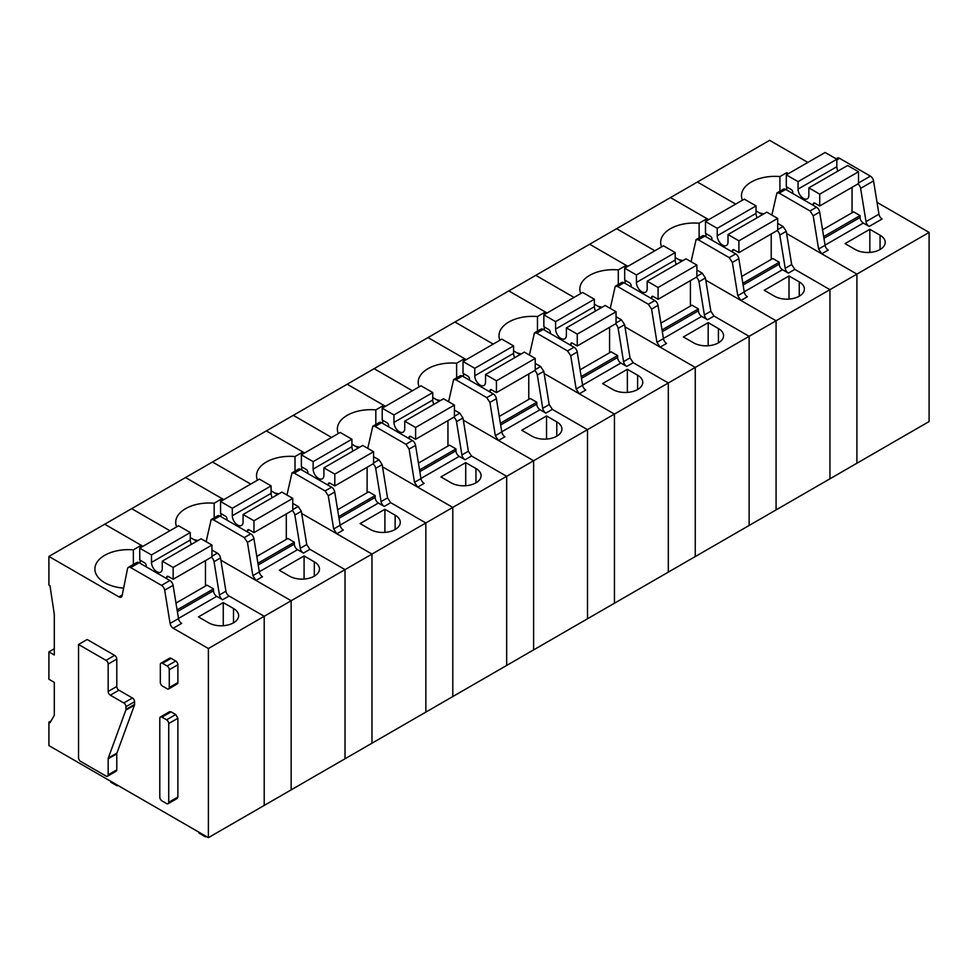 <?xml version="1.0" encoding="UTF-8"?>
<svg xmlns="http://www.w3.org/2000/svg" width="978" height="978" viewBox="0 0 978 978"><rect width="100%" height="100%" fill="white"/><g stroke="black" fill="none" stroke-linecap="round" stroke-linejoin="round"><path stroke-width="1.47" d="M771.874 215.062L776.911 192.935L779.197 193.155L810.029 210.967L813.195 215.771L818.598 249.023L821.764 253.828L856.899 274.109L856.899 463.242L208.387 837.657L208.387 648.524L173.253 628.243A4.572 2.641 60 0 1 170.086 623.438L164.683 590.174L173.094 585.333A4.572 2.641 60 0 0 169.927 580.529L139.084 562.717A4.572 2.641 60 0 0 136.798 562.497L128.399 567.35A4.572 2.641 60 0 1 130.685 567.57L139.084 562.717M807.865 162.421L769.613 140.343L697.412 182.03L735.664 204.109L697.412 182.03L670.468 197.58L708.732 219.671L670.468 197.58L616.592 228.693L654.844 250.771L616.592 228.693L589.648 244.243L627.9 266.334L589.648 244.243L535.773 275.344L574.025 297.434L535.773 275.344L508.829 290.906L547.081 312.984L508.829 290.906L454.941 322.006L493.205 344.097L454.941 322.006L428.009 337.569L466.261 359.647L428.009 337.569L374.122 368.669L412.386 390.76L374.122 368.669L347.19 384.232L385.442 406.31L347.19 384.232L293.302 415.332L331.554 437.423L293.302 415.332L266.358 430.895L304.623 452.973L266.358 430.895L212.483 461.995L250.735 484.086L212.483 461.995L185.539 477.545L223.803 499.636L185.539 477.545L131.663 508.658L169.915 530.748L131.663 508.658L104.719 524.208L142.971 546.299L104.719 524.208L48.9 556.445L48.9 585.064L49.976 585.688L54.291 614.306L54.291 654.991L48.9 651.886L48.9 679.258L54.291 682.363L54.291 715.346L49.976 722.803L48.9 722.192L48.9 745.578L208.387 837.657M929.1 232.422L856.899 274.109L856.899 463.242L929.1 421.555L929.1 232.422L877.034 202.36M825.041 245.148L863.317 223.057L869.185 226.444A4.572 2.641 60 0 1 866.019 221.639L860.616 188.387L873.55 180.93A4.572 2.641 60 0 0 870.383 176.126L839.54 158.314A4.572 2.641 60 0 0 837.254 158.094L836.043 158.791M759.441 212.862A33.533 19.352 0 0 0 763.696 213.938M786.752 174.622L786.752 172.629L779.931 176.566A33.533 19.352 0 0 0 741.471 195.71A33.533 19.352 0 0 0 742.4 200.221M786.752 172.629L788.476 173.632M845.041 243.62L869.833 229.304L880.066 235.221A17.531 10.122 0 0 1 885.2 242.373A17.531 10.122 0 0 1 874.381 251.725A17.531 10.122 0 0 1 855.285 249.524L845.041 243.62M776.911 192.935L783.378 189.194A4.572 2.641 60 0 1 785.664 189.426L816.496 207.226A4.572 2.641 60 0 1 819.662 212.03L825.065 245.282A4.572 2.641 60 0 0 828.232 250.087L821.764 253.828M822.547 229.793L853.611 211.859L860.078 215.588L860.078 217.458A4.572 2.641 60 0 0 863.317 223.057M857.938 183.913A4.572 2.641 60 0 1 860.616 188.387M869.185 226.444L882.119 218.986A4.572 2.641 60 0 1 878.953 214.182L873.55 180.93M779.931 191.187L779.931 176.566M786.752 190.05L786.752 186.945M869.833 229.304L869.833 252.422M860.078 215.588L823.659 236.615M740.945 300.49L747.412 296.75A4.572 2.641 60 0 1 744.246 291.945L737.779 295.686L740.945 300.49L776.08 320.772L776.08 509.905L776.08 320.772L695.26 367.435L695.26 556.568L695.26 367.435L614.441 414.085L614.441 603.23L614.441 414.085L533.609 460.748L533.609 649.893L533.609 460.748L452.79 507.411L452.79 696.556L452.79 507.411L371.97 554.074L371.97 743.219L371.97 554.074L291.151 600.736L291.151 789.882L291.151 600.736L208.387 648.524M737.779 295.686L732.375 262.422L729.209 257.617L698.365 239.818L696.091 239.586L691.055 261.725M696.079 239.598L702.546 235.857A4.572 2.641 60 0 1 704.832 236.089L735.676 253.889A4.572 2.641 60 0 1 738.842 258.693L744.246 291.945M744.221 291.811L782.486 269.72A4.572 2.641 60 0 1 779.258 264.121L779.258 262.251L772.791 258.522L741.727 276.456M705.92 221.285L705.92 219.292L699.111 223.228A33.533 19.352 0 0 0 660.651 242.373A33.533 19.352 0 0 0 661.58 246.884M705.92 219.292L707.644 220.282M678.622 259.525A33.533 19.352 0 0 0 682.876 260.6M782.486 269.72L788.366 273.106A4.572 2.641 60 0 1 785.2 268.302L779.796 235.05L786.263 231.321L783.097 226.517L777.693 229.634M785.2 268.302L791.667 264.573L794.833 269.378L829.955 289.659L776.08 320.772L705.798 280.185M774.466 296.187L764.221 290.283L789.014 275.967L799.246 281.884A17.531 10.122 0 0 1 804.381 289.036A17.531 10.122 0 0 1 793.561 298.388A17.531 10.122 0 0 1 774.466 296.187M779.258 262.251L742.84 283.278M777.119 230.576A4.572 2.641 60 0 1 779.796 235.05M756.031 210.893L762.498 214.622M777.693 223.4L783.097 226.517M791.667 264.573L786.263 231.321M788.366 273.106L794.833 269.378L829.955 289.659L829.955 478.792L829.955 289.659L856.899 274.109L786.618 233.534M699.111 237.85L699.111 223.228M705.92 236.713L705.92 233.608M789.014 275.967L789.014 299.085M660.126 347.141L666.593 343.412A4.572 2.641 60 0 1 663.426 338.608L656.959 342.349L660.126 347.141L695.26 367.435L624.979 326.848M656.959 342.349L651.556 309.085L648.39 304.28L617.546 286.481L615.26 286.248L610.235 308.388M615.26 286.248L621.727 282.52A4.572 2.641 60 0 1 624.013 282.752L654.857 300.552A4.572 2.641 60 0 1 658.023 305.356L663.426 338.608M663.402 338.474L701.666 316.383A4.572 2.641 60 0 1 698.439 310.784L698.439 308.914L691.972 305.185L660.908 323.119M625.101 267.948L625.101 265.955L618.292 269.891A33.533 19.352 0 0 0 579.832 289.036A33.533 19.352 0 0 0 580.749 293.547M625.101 265.955L626.825 266.945M597.79 306.187A33.533 19.352 0 0 0 602.057 307.263M701.666 316.383L707.546 319.769A4.572 2.641 60 0 1 704.38 314.965L698.977 281.713L705.431 277.984L702.277 273.18L696.874 276.297M707.546 319.769L714.001 316.041L749.136 336.322L749.136 525.455L749.136 336.322L714.001 316.041L710.847 311.236L705.431 277.984M693.634 342.85L683.402 336.945L708.182 322.63L718.427 328.547A17.531 10.122 0 0 1 723.561 335.699A17.531 10.122 0 0 1 712.742 345.051A17.531 10.122 0 0 1 693.634 342.85M698.439 308.914L662.02 329.941M696.299 277.239A4.572 2.641 60 0 1 698.977 281.713M675.211 257.556L681.678 261.285M696.874 270.062L702.277 273.18M618.292 284.512L618.292 269.891M625.101 283.375L625.101 280.258M708.182 322.63L708.182 345.735M579.306 393.804L585.773 390.075A4.572 2.641 60 0 1 582.607 385.271L576.14 388.999L579.306 393.804L614.441 414.085L544.147 373.51M576.14 388.999L570.736 355.748L567.57 350.943L536.726 333.143L534.44 332.911L529.416 355.051M534.44 332.911L540.907 329.183A4.572 2.641 60 0 1 543.193 329.403L574.037 347.214A4.572 2.641 60 0 1 577.203 352.019L582.607 385.271M582.582 385.136L620.847 363.046A4.572 2.641 60 0 1 617.619 357.447L617.619 355.576L611.152 351.848L580.088 369.782M544.281 314.61L544.281 312.618L537.46 316.554A33.533 19.352 0 0 0 499.012 335.699A33.533 19.352 0 0 0 499.929 340.21M544.281 312.618L546.005 313.608M516.971 352.85A33.533 19.352 0 0 0 521.225 353.926M620.847 363.046L626.715 366.432A4.572 2.641 60 0 1 623.548 361.628L618.145 328.376L624.612 324.647L621.446 319.843L616.054 322.96M626.715 366.432L633.182 362.704L668.316 382.985L668.316 572.118L668.316 382.985L633.182 362.704L630.015 357.899L624.612 324.647M612.815 389.513L602.582 383.608L627.363 369.293L637.607 375.21A17.531 10.122 0 0 1 642.742 382.361A17.531 10.122 0 0 1 631.922 391.713A17.531 10.122 0 0 1 612.815 389.513M617.619 355.576L581.201 376.603M615.48 323.901A4.572 2.641 60 0 1 618.145 328.376M594.392 304.219L600.859 307.948M616.054 316.725L621.446 319.843M537.46 331.175L537.46 316.554M544.281 330.038L544.281 326.921M627.363 369.293L627.363 392.398M498.487 440.467L504.954 436.738A4.572 2.641 60 0 1 501.787 431.934L495.32 435.662L498.487 440.467L533.609 460.748L463.327 420.173M495.32 435.662L489.917 402.41L486.751 397.606L455.907 379.806L453.621 379.574L448.584 401.714M453.621 379.574L460.088 375.845A4.572 2.641 60 0 1 462.374 376.065L493.218 393.877A4.572 2.641 60 0 1 496.384 398.682L501.787 431.934M501.763 431.799L540.027 409.709A4.572 2.641 60 0 1 536.788 404.11L536.788 402.239L530.333 398.511L499.269 416.445M463.462 361.273L463.462 359.281L456.64 363.217A33.533 19.352 0 0 0 418.181 382.361A33.533 19.352 0 0 0 419.11 386.872M463.462 359.281L465.186 360.271M436.151 399.501A33.533 19.352 0 0 0 440.406 400.589M540.027 409.709L545.895 413.095A4.572 2.641 60 0 1 542.729 408.291L537.325 375.039L543.792 371.31L540.626 366.505L535.235 369.623M545.895 413.095L552.362 409.366L587.497 429.648L587.497 618.781L587.497 429.648L552.362 409.366L549.196 404.562L543.792 371.31M531.995 436.176L521.763 430.271L546.543 415.956L556.788 421.873A17.531 10.122 0 0 1 561.91 429.024A17.531 10.122 0 0 1 551.091 438.376A17.531 10.122 0 0 1 531.995 436.176M536.788 402.239L500.369 423.266M534.648 370.564A4.572 2.641 60 0 1 537.325 375.039M513.572 350.882L520.039 354.611M535.235 363.388L540.626 366.505M456.64 377.826L456.64 363.217M463.462 376.701L463.462 373.584M546.543 415.956L546.543 439.061M417.667 487.13L424.122 483.401A4.572 2.641 60 0 1 420.956 478.597L414.501 482.325L417.667 487.13L452.79 507.411L382.508 466.836M414.501 482.325L409.097 449.073L405.931 444.269L375.087 426.469L372.801 426.237L367.765 448.376M372.801 426.237L379.268 422.508A4.572 2.641 60 0 1 381.554 422.728L412.386 440.54A4.572 2.641 60 0 1 415.552 445.345L420.956 478.597M420.943 478.462L459.208 456.371A4.572 2.641 60 0 1 455.968 450.772L455.968 448.902L449.501 445.173L418.45 463.095M382.642 407.936L382.642 405.943L375.821 409.88A33.533 19.352 0 0 0 337.361 429.024A33.533 19.352 0 0 0 338.29 433.535M382.642 405.943L384.366 406.934M355.332 446.164A33.533 19.352 0 0 0 359.586 447.252M459.208 456.371L465.076 459.758A4.572 2.641 60 0 1 461.909 454.953L456.506 421.701L462.973 417.973L459.807 413.168L454.403 416.286M465.076 459.758L471.543 456.029L506.677 476.31L506.677 665.443L506.677 476.31L471.543 456.029L468.376 451.225L462.973 417.973M451.176 482.839L440.944 476.934L465.724 462.618L475.956 468.535A17.531 10.122 0 0 1 481.09 475.687A17.531 10.122 0 0 1 470.271 485.027A17.531 10.122 0 0 1 451.176 482.839M455.968 448.902L419.55 469.929M453.829 417.227A4.572 2.641 60 0 1 456.506 421.701M432.753 397.545L439.22 401.273M454.403 410.051L459.807 413.168M375.821 424.489L375.821 409.88M382.642 423.364L382.642 420.247M465.724 462.618L465.724 485.724M336.835 533.792L343.302 530.064A4.572 2.641 60 0 1 340.136 525.259L333.669 528.988L336.835 533.792L371.97 554.074L301.689 513.499M333.669 528.988L328.266 495.736L325.099 490.932L294.268 473.132L291.982 472.9L286.945 495.027M291.982 472.9L298.449 469.171A4.572 2.641 60 0 1 300.735 469.391L331.566 487.203A4.572 2.641 60 0 1 334.733 492.007L340.136 525.259M340.112 525.125L378.388 503.034A4.572 2.641 60 0 1 375.149 497.423L375.149 495.565L368.682 491.824L337.618 509.758M301.823 454.587L301.823 452.606L295.001 456.543A33.533 19.352 0 0 0 256.542 475.687A33.533 19.352 0 0 0 257.471 480.198M301.823 452.606L303.547 453.596M274.512 492.826A33.533 19.352 0 0 0 278.767 493.902M378.388 503.034L384.256 506.421A4.572 2.641 60 0 1 381.09 501.616L375.686 468.364L382.154 464.623L378.987 459.819L373.584 462.936M384.256 506.421L390.723 502.692L425.846 522.973L425.846 712.106L425.846 522.973L390.723 502.692L387.557 497.888L382.154 464.623M370.356 529.501L360.112 523.585L384.904 509.281L395.136 515.186A17.531 10.122 0 0 1 400.271 522.35A17.531 10.122 0 0 1 389.452 531.69A17.531 10.122 0 0 1 370.356 529.501M375.149 495.565L338.73 516.592M373.009 463.89A4.572 2.641 60 0 1 375.686 468.364M351.921 444.208L358.388 447.936M373.584 456.714L378.987 459.819M295.001 471.151L295.001 456.543M301.823 470.027L301.823 466.909M384.904 509.281L384.904 532.387M256.016 580.455L262.483 576.727A4.572 2.641 60 0 1 259.317 571.922L252.85 575.651L256.016 580.455L291.151 600.736L220.869 560.162M252.85 575.651L247.446 542.399L244.28 537.594L213.436 519.795L211.162 519.562L206.126 541.69M211.162 519.562L217.617 515.834A4.572 2.641 60 0 1 219.903 516.054L250.747 533.866A4.572 2.641 60 0 1 253.913 538.67L259.317 571.922M259.292 571.788L297.556 549.685A4.572 2.641 60 0 1 294.329 544.086L294.329 542.228L287.862 538.487L256.798 556.421M220.991 501.249L220.991 499.269L214.182 503.205A33.533 19.352 0 0 0 175.722 522.35A33.533 19.352 0 0 0 176.651 526.861M220.991 499.269L222.715 500.259M193.693 539.489A33.533 19.352 0 0 0 197.947 540.565M297.556 549.685L303.437 553.083A4.572 2.641 60 0 1 300.27 548.279L294.867 515.027L301.334 511.286L298.168 506.482L292.764 509.599M303.437 553.083L309.904 549.343L345.026 569.636L345.026 758.769L345.026 569.636L309.904 549.343L306.737 544.55L301.334 511.286M289.537 576.164L279.292 570.247L304.085 555.944L314.317 561.849A17.531 10.122 0 0 1 319.451 569.013A17.531 10.122 0 0 1 308.632 578.353A17.531 10.122 0 0 1 289.537 576.164M294.329 542.228L257.911 563.255M292.19 510.54A4.572 2.641 60 0 1 294.867 515.027M271.102 490.87L277.569 494.599M292.764 503.364L298.168 506.482M214.182 517.814L214.182 503.205M220.991 516.69L220.991 513.572M304.085 555.944L304.085 579.049M159.793 797.156L159.793 718.39A3.044 1.76 -120 0 1 160.416 716.996A3.044 1.76 -120 0 1 161.945 717.143L166.578 719.82A3.044 1.76 -120 0 1 168.729 723.549L168.729 802.315A3.044 1.76 -120 0 1 168.094 803.72A3.044 1.76 -120 0 1 166.578 803.561L161.945 800.884A3.044 1.76 -120 0 1 159.793 797.156M130.685 567.57L161.517 585.382A4.572 2.641 60 0 1 164.683 590.174M122.262 594.966L118.949 596.886A4.572 2.641 60 0 0 121.235 597.106A4.572 2.641 60 0 0 122.116 595.736L127.519 568.719A4.572 2.641 60 0 1 128.399 567.35M118.949 596.886L48.9 556.445M160.416 716.996L169.573 711.703L171.101 711.862L175.734 714.527L166.578 719.82M168.094 803.72L177.262 798.427L177.886 797.033L177.886 718.268L175.734 714.527M78.533 644.478L87.152 639.502L114.634 655.37A3.044 1.76 60 0 1 116.785 659.099L116.785 686.47L108.167 691.446A3.044 1.76 -120 0 0 110.318 695.187L123.79 702.962A3.044 1.76 -120 0 1 125.954 706.691L125.954 709.38A3.056 1.76 -120 0 1 125.832 710.138L108.289 758.072A3.056 1.76 -120 0 0 108.167 758.818L108.155 774.82A3.044 1.76 -120 0 1 107.531 776.214A3.044 1.76 -120 0 1 106.003 776.055L80.685 761.446A3.044 1.76 -120 0 1 78.533 757.705L78.533 644.478L106.015 660.346A3.044 1.76 -120 0 1 108.167 664.074L108.167 691.446M107.531 776.214L116.15 771.226A3.044 1.76 60 0 0 116.785 769.833L116.785 753.842A3.056 1.76 60 0 1 116.908 753.097L134.451 705.162A3.056 1.76 60 0 0 134.573 704.404L134.573 701.715A3.044 1.76 60 0 0 132.409 697.986L118.949 690.211A3.044 1.76 60 0 1 116.785 686.47M160.954 663.182L169.573 658.194A3.044 1.76 60 0 1 171.101 658.353L175.734 661.03A3.044 1.76 60 0 1 177.886 664.759L177.886 682.558A3.044 1.76 60 0 1 177.262 683.952L168.644 688.928A3.044 1.76 -120 0 0 169.267 687.534L169.267 669.734A3.044 1.76 -120 0 0 167.116 666.006L162.482 663.328A3.044 1.76 -120 0 0 160.954 663.182A3.044 1.76 -120 0 0 160.331 664.575L160.331 682.363A3.044 1.76 -120 0 0 162.482 686.104L167.116 688.769A3.044 1.76 -120 0 0 168.644 688.928M140.172 547.912L140.172 545.932L133.363 549.856A33.533 19.352 0 0 0 94.903 569.013A33.533 19.352 0 0 0 104.719 582.692A33.533 19.352 0 0 0 123.619 588.169M140.172 545.932L141.896 546.922M173.253 628.243L181.663 623.389A4.572 2.641 60 0 1 178.497 618.585L173.094 585.333M178.473 618.438L216.737 596.348L222.617 599.746L229.072 596.005L264.207 616.287L264.207 805.432L264.207 616.287L229.072 596.005A4.572 2.641 60 0 1 225.918 591.201L220.502 557.949A4.572 2.641 60 0 0 217.348 553.145L211.945 550.027M198.473 616.91L223.253 602.607L233.497 608.512A17.531 10.122 0 0 1 238.632 615.675A17.531 10.122 0 0 1 227.813 625.015A17.531 10.122 0 0 1 208.705 622.827L198.473 616.91M51.052 720.945L48.9 722.192M54.291 648.769L48.9 651.886M175.979 603.084L207.043 585.15L213.51 588.89L213.51 590.749A4.572 2.641 60 0 0 216.737 596.348M222.617 599.746A4.572 2.641 60 0 1 219.451 594.942L214.048 561.69L220.502 557.949M211.37 557.203A4.572 2.641 60 0 1 214.048 561.69M133.363 564.477L133.363 549.856M140.172 563.34L140.172 560.235M223.253 602.607L223.253 625.712M213.51 588.89L177.091 609.917M196.749 541.262L190.282 537.521M813.256 205.356L813.256 204.109A2.286 1.32 60 0 1 813.733 203.069A2.286 1.32 60 0 1 814.87 203.179L819.723 205.979L819.723 194.157L808.843 187.874L808.843 195.087A7.628 4.401 60 0 1 807.266 198.827A7.628 4.401 60 0 1 801.495 196.896A7.628 4.401 60 0 1 798.06 189.365A7.628 4.401 60 0 1 798.06 189.121L798.06 181.651L786.312 174.866L786.312 186.688L791.165 189.487A2.286 1.32 60 0 1 792.779 192.287L792.779 193.534M808.843 187.874L847.633 165.478L858.513 171.761L858.513 183.583L819.723 205.979M852.046 212.764L852.046 187.311M837.938 171.077A7.628 4.401 60 0 1 836.862 166.969A7.628 4.401 60 0 1 836.85 166.712L836.85 159.255L825.114 152.47L786.312 174.866M858.513 171.761L819.723 194.157M836.85 159.255L798.06 181.651M732.436 252.018L732.436 250.771A2.286 1.32 60 0 1 732.913 249.732A2.286 1.32 60 0 1 734.05 249.842L738.903 252.642L738.903 240.82L728.011 234.537L728.011 241.749A7.628 4.401 60 0 1 726.446 245.49A7.628 4.401 60 0 1 720.664 243.559A7.628 4.401 60 0 1 717.241 236.028A7.628 4.401 60 0 1 717.241 235.771L717.241 228.314L705.493 221.529L705.493 233.351L710.346 236.15A2.286 1.32 60 0 1 711.96 238.95L711.96 240.197M728.011 234.537L766.813 212.14L777.693 218.424L777.693 230.246L738.903 252.642M771.226 259.427L771.226 233.974M757.106 217.739A7.628 4.401 60 0 1 756.043 213.632A7.628 4.401 60 0 1 756.031 213.375L756.031 205.918L744.282 199.133L705.493 221.529M777.693 218.424L738.903 240.82M756.031 205.918L717.241 228.314M651.617 298.681L651.617 297.434A2.286 1.32 60 0 1 652.081 296.395A2.286 1.32 60 0 1 653.231 296.505L658.084 299.305L658.084 287.483L647.191 281.199L647.191 288.412A7.628 4.401 60 0 1 645.614 292.153A7.628 4.401 60 0 1 639.844 290.221A7.628 4.401 60 0 1 636.421 282.691A7.628 4.401 60 0 1 636.421 282.434L636.421 274.977L624.673 268.192L624.673 280.014L629.526 282.813A2.286 1.32 60 0 1 631.14 285.613L631.14 286.86M647.191 281.199L685.994 258.803L696.874 265.087L696.874 276.908L658.084 299.305M690.407 306.09L690.407 280.637M676.287 264.402A7.628 4.401 60 0 1 675.211 260.295A7.628 4.401 60 0 1 675.211 260.038L675.211 252.581L663.463 245.796L624.673 268.192M696.874 265.087L658.084 287.483M675.211 252.581L636.421 274.977M570.785 345.344L570.785 344.097A2.286 1.32 60 0 1 571.262 343.046A2.286 1.32 60 0 1 572.411 343.168L577.252 345.967L577.252 334.146L566.372 327.862L566.372 335.075A7.628 4.401 60 0 1 564.795 338.816A7.628 4.401 60 0 1 559.025 336.884A7.628 4.401 60 0 1 555.602 329.354A7.628 4.401 60 0 1 555.602 329.097L555.602 321.64L543.854 314.855L543.854 326.676L548.695 329.476A2.286 1.32 60 0 1 550.321 332.275L550.321 333.522M566.372 327.862L605.162 305.466L616.054 311.75L616.054 323.571L577.252 345.967M609.587 352.74L609.587 327.3M595.468 311.065A7.628 4.401 60 0 1 594.392 306.958A7.628 4.401 60 0 1 594.392 306.701L594.392 299.244L582.644 292.459L543.854 314.855M616.054 311.75L577.252 334.146M594.392 299.244L555.602 321.64M489.966 392.007L489.966 390.76A2.286 1.32 60 0 1 490.443 389.709A2.286 1.32 60 0 1 491.592 389.831L496.433 392.63L496.433 380.809L485.553 374.525L485.553 381.726A7.628 4.401 60 0 1 483.976 385.479A7.628 4.401 60 0 1 478.205 383.535A7.628 4.401 60 0 1 474.782 376.017A7.628 4.401 60 0 1 474.77 375.76L474.77 368.303L463.034 361.518L463.034 373.339L467.875 376.139A2.286 1.32 60 0 1 469.501 378.938L469.501 380.185M485.553 374.525L524.342 352.129L535.235 358.413L535.235 370.234L496.433 392.63M528.768 399.403L528.768 373.963M514.648 357.728A7.628 4.401 60 0 1 513.572 353.62A7.628 4.401 60 0 1 513.572 353.364L513.572 345.906L501.824 339.121L463.034 361.518M535.235 358.413L496.433 380.809M513.572 345.906L474.77 368.303M409.146 438.67L409.146 437.423A2.286 1.32 60 0 1 409.623 436.371A2.286 1.32 60 0 1 410.76 436.494L415.613 439.293L415.613 427.472L404.733 421.188L404.733 428.388A7.628 4.401 60 0 1 403.156 432.142A7.628 4.401 60 0 1 397.386 430.198A7.628 4.401 60 0 1 393.963 422.679A7.628 4.401 60 0 1 393.951 422.423L393.951 414.965L382.202 408.181L382.202 420.002L387.056 422.802A2.286 1.32 60 0 1 388.669 425.601L388.669 426.848M404.733 421.188L443.523 398.779L454.403 405.063L454.403 416.885L415.613 439.293M447.948 446.066L447.948 420.626M433.829 404.379A7.628 4.401 60 0 1 432.753 400.283A7.628 4.401 60 0 1 432.753 400.026L432.753 392.569L421.005 385.784L382.202 408.181M454.403 405.063L415.613 427.472M432.753 392.569L393.951 414.965M328.327 485.332L328.327 484.086A2.286 1.32 60 0 1 328.804 483.034A2.286 1.32 60 0 1 329.941 483.144L334.794 485.944L334.794 474.134L323.914 467.839L323.914 475.051A7.628 4.401 60 0 1 322.337 478.804A7.628 4.401 60 0 1 316.566 476.861A7.628 4.401 60 0 1 313.131 469.342A7.628 4.401 60 0 1 313.131 469.085L313.131 461.628L301.383 454.843L301.383 466.665L306.236 469.464A2.286 1.32 60 0 1 307.85 472.264L307.85 473.511M323.914 467.839L362.704 445.442L373.584 451.726L373.584 463.548L334.794 485.944M367.117 492.729L367.117 467.288M353.009 451.041A7.628 4.401 60 0 1 351.933 446.946A7.628 4.401 60 0 1 351.921 446.689L351.921 439.22L340.185 432.447L301.383 454.843M373.584 451.726L334.794 474.134M351.921 439.22L313.131 461.628M247.507 531.995L247.507 530.748A2.286 1.32 60 0 1 247.984 529.697A2.286 1.32 60 0 1 249.121 529.807L253.974 532.607L253.974 520.785L243.082 514.501L243.082 521.714A7.628 4.401 60 0 1 241.517 525.467A7.628 4.401 60 0 1 235.735 523.523A7.628 4.401 60 0 1 232.312 516.005A7.628 4.401 60 0 1 232.312 515.748L232.312 508.279L220.563 501.506L220.563 513.328L225.417 516.127A2.286 1.32 60 0 1 227.03 518.927L227.03 520.174M243.082 514.501L281.884 492.105L292.764 498.389L292.764 510.21L253.974 532.607M286.297 539.391L286.297 513.951M272.177 497.704A7.628 4.401 60 0 1 271.114 493.609A7.628 4.401 60 0 1 271.102 493.352L271.102 485.883L259.353 479.11L220.563 501.506M292.764 498.389L253.974 520.785M271.102 485.883L232.312 508.279M166.688 578.646L166.688 577.411A2.286 1.32 60 0 1 167.152 576.36A2.286 1.32 60 0 1 168.302 576.47L173.155 579.269L173.155 567.448L162.262 561.164L162.262 568.377A7.628 4.401 60 0 1 160.685 572.13A7.628 4.401 60 0 1 154.915 570.186A7.628 4.401 60 0 1 151.492 562.668A7.628 4.401 60 0 1 151.492 562.411L151.492 554.942L139.744 548.169L139.744 559.991L144.597 562.79A2.286 1.32 60 0 1 146.211 565.59L146.211 566.824M162.262 561.164L201.065 538.768L211.945 545.052L211.945 556.873L173.155 579.269M205.478 586.054L205.478 560.614M191.358 544.367A7.628 4.401 60 0 1 190.282 540.272A7.628 4.401 60 0 1 190.282 540.015L190.282 532.545L178.534 525.773L139.744 548.169M211.945 545.052L173.155 567.448M190.282 532.545L151.492 554.942M206.236 836.41L205.478 836.85L199.011 833.122L198.852 832.156M205.478 836.85L205.319 835.884M117.873 785.395L117.115 785.835L110.648 782.107L110.49 781.141M117.115 785.835L116.957 784.869M866.019 221.639L878.953 214.182M823.941 238.326L860.078 217.458M818.598 249.023L825.065 245.282M880.066 249.524L880.066 235.221M779.197 193.155L785.664 189.426M816.496 207.226L810.029 210.967M813.195 215.771L819.662 212.03M836.85 159.866L839.54 158.314M870.383 176.126L858.513 182.972M698.365 239.818L704.832 236.089M735.676 253.889L729.209 257.617M732.375 262.422L738.842 258.693M743.121 284.989L779.258 264.121M799.246 296.187L799.246 281.884M617.546 286.481L624.013 282.752M654.857 300.552L648.39 304.28M651.556 309.085L658.023 305.356M662.289 331.652L698.439 310.784M704.38 314.965L710.847 311.236M718.427 342.85L718.427 328.547M536.726 333.143L543.193 329.403M574.037 347.214L567.57 350.943M570.736 355.748L577.203 352.019M581.47 378.315L617.619 357.447M623.548 361.628L630.015 357.899M637.607 389.513L637.607 375.21M455.907 379.806L462.374 376.065M493.218 393.877L486.751 397.606M489.917 402.41L496.384 398.682M500.65 424.965L536.788 404.11M542.729 408.291L549.196 404.562M556.788 436.176L556.788 421.873M375.087 426.469L381.554 422.728M412.386 440.54L405.931 444.269M409.097 449.073L415.552 445.345M419.831 471.628L455.968 450.772M461.909 454.953L468.376 451.225M475.956 482.839L475.956 468.535M294.268 473.132L300.735 469.391M331.566 487.203L325.099 490.932M328.266 495.736L334.733 492.007M339.011 518.291L375.149 497.423M381.09 501.616L387.557 497.888M395.136 529.501L395.136 515.186M213.436 519.795L219.903 516.054M250.747 533.866L244.28 537.594M247.446 542.399L253.913 538.67M258.192 564.954L294.329 544.086M300.27 548.279L306.737 544.55M314.317 576.164L314.317 561.849M171.101 711.862L161.945 717.143M177.886 797.033L168.729 802.315M177.886 718.268L168.729 723.549M161.517 585.382L169.927 580.529M178.497 618.585L170.086 623.438M114.634 655.37L106.015 660.346M116.785 769.833L108.155 774.82M116.785 753.842L108.167 758.818M116.908 753.097L108.289 758.072M134.451 705.162L125.832 710.138M134.573 704.404L125.954 709.38M134.573 701.715L125.954 706.691M132.409 697.986L123.79 702.962M118.949 690.211L110.318 695.187M116.785 659.099L108.167 664.074M171.101 658.353L162.482 663.328M177.886 682.558L169.267 687.534M177.886 664.759L169.267 669.734M175.734 661.03L167.116 666.006M219.451 594.942L225.918 591.201M177.36 611.617L213.51 590.749M233.497 622.827L233.497 608.512M217.348 553.145L211.945 556.262M813.256 204.109L814.87 203.179M798.06 189.121L836.85 166.712M732.436 250.771L734.05 249.842M717.241 235.771L756.031 213.375M651.617 297.434L653.231 296.505M636.421 282.434L675.211 260.038M570.785 344.097L572.411 343.168M555.602 329.097L594.392 306.701M489.966 390.76L491.592 389.831M474.77 375.76L513.572 353.364M409.146 437.423L410.76 436.494M393.951 422.423L432.753 400.026M328.327 484.086L329.941 483.144M313.131 469.085L351.921 446.689M247.507 530.748L249.121 529.807M232.312 515.748L271.102 493.352M166.688 577.411L168.302 576.47M151.492 562.411L190.282 540.015"/></g></svg>

